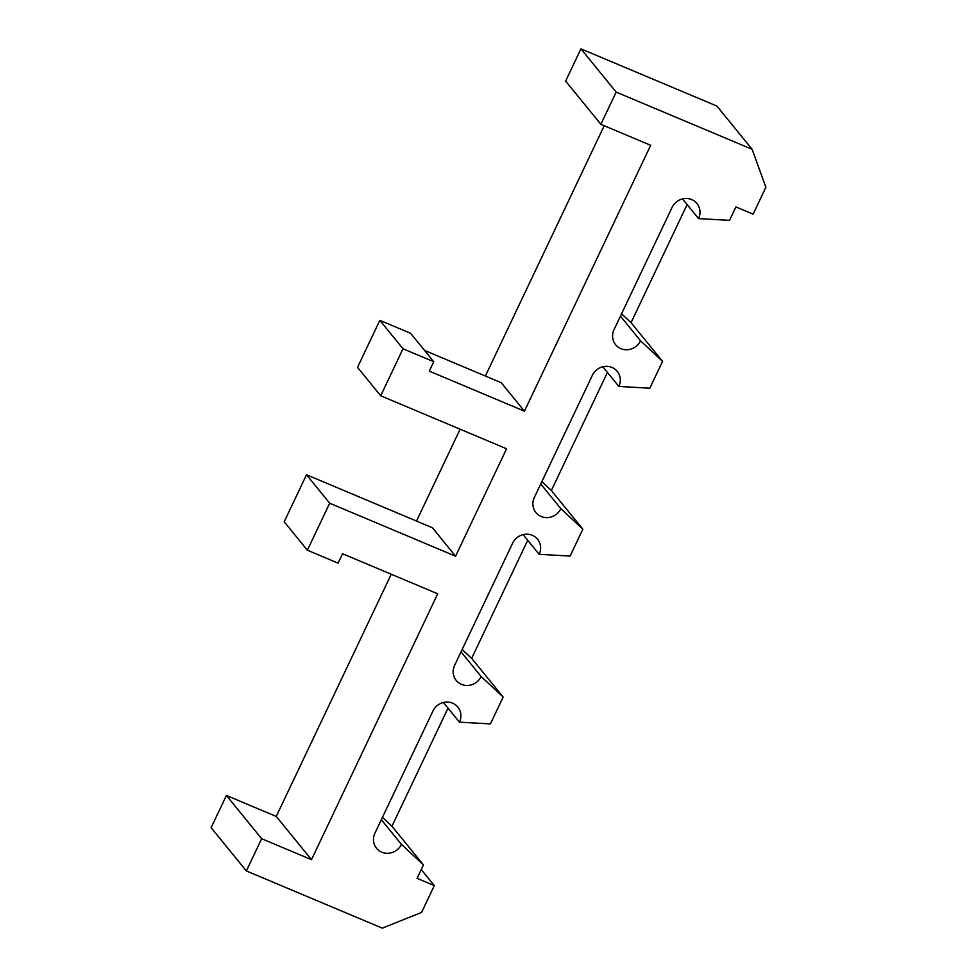 <?xml version="1.0" encoding="UTF-8"?>
<svg xmlns="http://www.w3.org/2000/svg" width="977" height="977" viewBox="0 0 977 977"><rect width="100%" height="100%" fill="white"/><g stroke="black" fill="none" stroke-linecap="round" stroke-linejoin="round"><path stroke-width="1.47" d="M329.689 503.216L306.509 474.761L432.408 527.751L455.575 556.194L329.689 503.216L307.376 550.21L338.115 563.155L342.573 553.751L437.72 593.796L311.48 859.675L261.653 838.706L246.351 870.934L382.312 928.15L421.563 912.445L434.313 885.589L417.094 878.335L423.468 864.914L401.425 844.36A15.021 14.203 -39.2 0 1 376.524 848.268A15.021 14.203 -39.2 0 1 374.924 833.21L432.945 711.012A15.021 14.203 -39.2 0 1 452.571 703.159A15.021 14.203 -39.2 0 1 457.847 707.092A15.021 14.203 -39.2 0 1 459.446 722.162L443.411 702.475M459.446 722.162L490.417 723.92L503.167 697.053L481.124 676.499A15.021 14.203 -39.2 0 1 456.222 680.419A15.021 14.203 -39.2 0 1 454.623 665.349L512.644 543.151A15.021 14.203 -39.2 0 1 532.27 535.298A15.021 14.203 -39.2 0 1 537.545 539.243A15.021 14.203 -39.2 0 1 539.145 554.313L523.122 534.627M539.145 554.313L570.116 556.06L582.866 529.204L560.835 508.651A15.021 14.203 -39.2 0 1 535.933 512.571A15.021 14.203 -39.2 0 1 534.321 497.501L592.355 375.302A15.021 14.203 -39.2 0 1 611.981 367.45A15.021 14.203 -39.2 0 1 617.256 371.382A15.021 14.203 -39.2 0 1 618.856 386.452L602.821 366.766M618.856 386.452L649.815 388.211L662.577 361.356L640.533 340.802A15.021 14.203 -39.2 0 1 615.632 344.71A15.021 14.203 -39.2 0 1 614.032 329.64L672.054 207.442A15.021 14.203 -39.2 0 1 691.679 199.601A15.021 14.203 -39.2 0 1 696.955 203.534A15.021 14.203 -39.2 0 1 698.555 218.604L682.52 198.917M423.468 864.914L391.948 826.224L382.447 817.358M391.948 826.224L448.016 708.13M434.313 885.589L421.258 869.567M503.167 697.053L471.647 658.364L462.145 649.51M471.647 658.364L527.727 540.281M582.866 529.204L551.358 490.515L541.844 481.649M551.358 490.515L607.425 372.42M662.577 361.356L631.057 322.666L621.555 313.8M631.057 322.666L687.124 204.572M698.555 218.604L729.526 220.35L735.901 206.929L753.12 214.171L765.883 187.315L752.131 149.31L716.898 106.066L580.936 48.85L565.634 81.079L600.867 124.323L650.694 145.292L524.441 411.17L429.294 371.126L433.764 361.722L403.012 348.789L380.7 395.783L506.587 448.773L455.575 556.194M752.131 149.31L616.169 92.094L580.936 48.85M616.169 92.094L600.867 124.323M424.568 350.438L501.262 382.715L524.441 411.17M604.213 125.728L485.374 376.035M460.118 429.208L416.507 521.059M391.252 574.232L276.247 816.43L226.42 795.461L211.117 827.69L246.351 870.934M311.48 859.675L276.247 816.43M261.653 838.706L226.42 795.461M640.533 340.802L620.444 316.133M560.835 508.651L540.745 483.994M481.124 676.499L461.034 651.842M401.425 844.36L381.335 819.703M306.509 474.761L284.197 521.767L307.376 550.21M433.764 361.722L410.584 333.279L379.845 320.346L357.521 367.34L380.7 395.783M379.845 320.346L403.012 348.789"/></g></svg>
